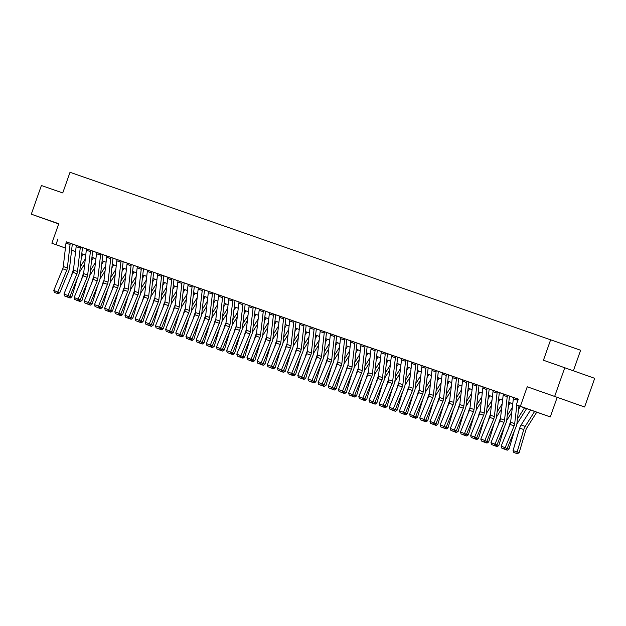 <?xml version="1.0" encoding="UTF-8"?>
<svg xmlns="http://www.w3.org/2000/svg" width="626" height="626" viewBox="0 0 626 626"><rect width="100%" height="100%" fill="white"/><g stroke="black" fill="none" stroke-linecap="round" stroke-linejoin="round"><path stroke-width="0.94" d="M58.719 223.818L48.085 220.109L58.695 223.881M565.176 400.163L549.925 394.763L565.176 400.163M81.763 253.843L83.195 254.352L81.763 253.874M573.408 370.733L580.615 350.255L70.018 172.299L62.749 192.941L41.394 185.515L31.3 214.178L58.68 223.936M550.708 339.589L543.438 360.232L594.7 378.323L584.606 406.994L527.241 386.782L520.378 406.274L550.285 416.932L518.954 405.93M527.241 386.782L584.606 406.994M557.156 397.44L550.285 416.932M564.793 367.665L554.691 396.336M518.954 405.883L528.438 409.177L516.309 404.858L518.328 399.13L66.27 241.871M72.358 244.023L76.427 245.439M82.522 247.56L86.599 248.976M92.687 251.096L96.764 252.513M102.86 254.633L106.929 256.05M113.024 258.17L117.101 259.587M123.189 261.707L127.266 263.131M133.361 265.252L137.43 266.668M143.526 268.789L147.595 270.205M153.691 272.326L157.768 273.742M163.856 275.863L167.932 277.279M174.028 279.399L178.097 280.816M184.193 282.936L188.269 284.36M194.357 286.481L198.434 287.897M204.53 290.018L208.599 291.434M214.695 293.555L218.764 294.971M224.859 297.092L228.936 298.508M235.024 300.629L239.101 302.053M245.196 304.173L249.265 305.59M255.361 307.71L259.438 309.127M265.526 311.247L269.603 312.664M275.698 314.784L279.767 316.2M285.863 318.321L289.94 319.737M296.028 321.858L300.104 323.282M306.2 325.403L310.269 326.819M316.365 328.94L320.434 330.356M326.529 332.476L330.606 333.893M336.694 336.013L340.771 337.43M346.867 339.55L350.936 340.974M357.031 343.095L361.108 344.511M367.196 346.632L371.273 348.048M377.368 350.169L381.437 351.585M387.533 353.706L391.602 355.122M397.698 357.243L401.775 358.659M407.862 360.779L411.939 362.204M418.035 364.324L422.104 365.74M428.2 367.861L432.276 369.277M438.364 371.398L442.441 372.814M448.537 374.935L452.606 376.351M458.702 378.472L462.77 379.896M468.866 382.016L472.943 383.433M479.031 385.553L483.108 386.97M489.203 389.09L493.272 390.507M499.368 392.627L503.445 394.044M509.533 396.164L513.61 397.58M518.32 399.153L513.625 397.526A4.257 3.005 109.2 0 0 513.336 398.801L510.628 422.221A6.08 4.288 -70.8 0 1 510.049 424.459L501.144 446.15L507.154 448.49L516.059 426.799A9.116 6.44 109.2 0 0 516.927 423.442L518.962 405.805M507.936 395.538L503.46 393.989A4.257 3.005 109.2 0 0 503.163 395.264L500.456 418.684A6.08 4.288 -70.8 0 1 499.877 420.922L490.972 442.605L496.981 444.953L505.886 423.262A9.116 6.44 109.2 0 0 506.763 419.905L509.462 396.485A1.213 0.861 -70.8 0 1 509.548 396.117L507.936 395.538M497.067 393.144L492.998 391.727A4.257 3.005 109.2 0 1 493.296 390.444L497.365 391.86A4.257 3.005 109.2 0 0 497.067 393.144L494.36 416.556A6.08 4.288 -70.8 0 1 493.781 418.802L484.876 440.485L486.817 441.408L495.722 419.725A9.116 6.44 109.2 0 0 496.59 416.368L499.298 392.948A1.213 0.861 -70.8 0 1 499.384 392.58L493.296 390.452M487.599 388.464L483.131 386.907A4.257 3.005 109.2 0 0 482.834 388.19L480.126 411.603A6.08 4.288 -70.8 0 1 479.547 413.849L470.642 435.532L476.652 437.871L485.557 416.188A9.116 6.44 109.2 0 0 486.425 412.824L489.133 389.411A1.213 0.861 -70.8 0 1 489.219 389.043L487.599 388.464M477.435 384.927L472.959 383.37A4.257 3.005 109.2 0 0 472.661 384.646L469.962 408.066A6.08 4.288 -70.8 0 1 469.375 410.304L460.47 431.995L466.48 434.334L475.384 412.644A9.116 6.44 109.2 0 0 476.261 409.287L478.968 385.866A1.213 0.861 -70.8 0 1 479.047 385.506L477.435 384.927M467.27 381.39L462.794 379.833A4.257 3.005 109.2 0 0 462.497 381.109L459.789 404.529A6.08 4.288 -70.8 0 1 459.21 406.767L450.305 428.458L456.315 430.798L465.22 409.107A9.116 6.44 109.2 0 0 466.088 405.75L468.796 382.329A1.213 0.861 -70.8 0 1 468.882 381.97L467.27 381.39M457.105 377.846L452.629 376.296A4.257 3.005 109.2 0 0 452.332 377.572L449.625 400.992A6.08 4.288 -70.8 0 1 449.045 403.23L440.141 424.921L446.15 427.261L455.055 405.57A9.116 6.44 109.2 0 0 455.924 402.213L458.631 378.793A1.213 0.861 -70.8 0 1 458.717 378.425L457.105 377.846M446.933 374.309L442.457 372.76A4.257 3.005 109.2 0 0 442.167 374.035L439.46 397.455A6.08 4.288 -70.8 0 1 438.881 399.693L429.968 421.376L435.978 423.716L444.89 402.033A9.116 6.44 109.2 0 0 445.759 398.676L448.466 375.256A1.213 0.861 -70.8 0 1 448.552 374.888L446.933 374.309M436.768 370.772L432.292 369.223A4.257 3.005 109.2 0 0 431.995 370.498L429.287 393.918A6.08 4.288 -70.8 0 1 428.708 396.156L419.803 417.839L425.813 420.179L434.718 398.496A9.116 6.44 109.2 0 0 435.594 395.139L438.294 371.719A1.213 0.861 -70.8 0 1 438.38 371.351L436.768 370.772M426.603 367.235L422.127 365.678A4.257 3.005 109.2 0 0 421.83 366.961L419.123 390.374A6.08 4.288 -70.8 0 1 418.544 392.612L409.639 414.302L415.648 416.642L424.553 394.959A9.116 6.44 109.2 0 0 425.422 391.594L428.129 368.182A1.213 0.861 -70.8 0 1 428.215 367.814L426.603 367.235M416.431 363.698L411.963 362.141A4.257 3.005 109.2 0 0 411.665 363.416L408.958 386.837A6.08 4.288 -70.8 0 1 408.379 389.075L399.474 410.766L405.484 413.105L414.389 391.414A9.116 6.44 109.2 0 0 415.257 388.057L417.965 364.637A1.213 0.861 -70.8 0 1 418.051 364.277L416.431 363.698M406.266 360.161L401.79 358.604A4.257 3.005 109.2 0 0 401.493 359.88L398.793 383.3A6.08 4.288 -70.8 0 1 398.206 385.538L389.302 407.229L395.311 409.568L404.216 387.877A9.116 6.44 109.2 0 0 405.092 384.52L407.8 361.1A1.213 0.861 -70.8 0 1 407.878 360.733L406.266 360.161M396.101 356.617L391.626 355.067A4.257 3.005 109.2 0 0 391.328 356.343L388.621 379.763A6.08 4.288 -70.8 0 1 388.042 382.001L379.137 403.684L385.147 406.031L394.051 384.341A9.116 6.44 109.2 0 0 394.92 380.984L397.627 357.563A1.213 0.861 -70.8 0 1 397.713 357.196L396.101 356.617M385.929 353.08L381.461 351.53A4.257 3.005 109.2 0 0 381.164 352.806L378.456 376.226A6.08 4.288 -70.8 0 1 377.877 378.464L368.972 400.147L374.982 402.487L383.887 380.804A9.116 6.44 109.2 0 0 384.755 377.447L387.463 354.026A1.213 0.861 -70.8 0 1 387.549 353.659L385.929 353.08M375.764 349.543L371.288 347.986A4.257 3.005 109.2 0 0 370.999 349.269L368.291 372.681A6.08 4.288 -70.8 0 1 367.712 374.927L358.8 396.61L364.809 398.95L373.722 377.267A9.116 6.44 109.2 0 0 374.591 373.91L377.298 350.49A1.213 0.861 -70.8 0 1 377.384 350.122L375.764 349.543M365.6 346.006L361.124 344.449A4.257 3.005 109.2 0 0 360.826 345.724L358.119 369.144A6.08 4.288 -70.8 0 1 357.54 371.382L348.635 393.073L354.645 395.413L363.55 373.722A9.116 6.44 109.2 0 0 364.426 370.365L367.126 346.953A1.213 0.861 -70.8 0 1 367.212 346.585L365.6 346.006M355.435 342.469L350.959 340.912A4.257 3.005 109.2 0 0 350.662 342.187L347.954 365.607A6.08 4.288 -70.8 0 1 347.375 367.845L338.47 389.536L344.48 391.876L353.385 370.185A9.116 6.44 109.2 0 0 354.253 366.828L356.961 343.408A1.213 0.861 -70.8 0 1 357.047 343.048L355.435 342.469M345.262 338.924L340.794 337.375A4.257 3.005 109.2 0 0 340.497 338.65L337.79 362.071A6.08 4.288 -70.8 0 1 337.211 364.309L328.306 385.999L334.315 388.339L343.22 366.648A9.116 6.44 109.2 0 0 344.089 363.291L346.796 339.871A1.213 0.861 -70.8 0 1 346.882 339.503L345.262 338.924M334.394 336.53L330.325 335.113A4.257 3.005 109.2 0 1 330.622 333.83L334.691 335.246A4.257 3.005 109.2 0 0 334.394 336.53L331.686 359.95A6.08 4.288 -70.8 0 1 331.107 362.188L322.202 383.871L324.143 384.802L333.048 363.111A9.116 6.44 109.2 0 0 333.924 359.754L336.631 336.334A1.213 0.861 -70.8 0 1 336.71 335.966L330.622 333.838M324.933 331.85L320.457 330.301A4.257 3.005 109.2 0 0 320.16 331.577L317.452 354.997A6.08 4.288 -70.8 0 1 316.873 357.235L307.969 378.918L313.978 381.257L322.883 359.574A9.116 6.44 109.2 0 0 323.752 356.217L326.459 332.797A1.213 0.861 -70.8 0 1 326.545 332.429L324.933 331.85M314.761 328.314L310.293 326.756A4.257 3.005 109.2 0 0 309.995 328.04L307.288 351.452A6.08 4.288 -70.8 0 1 306.709 353.69L297.804 375.381L303.813 377.721L312.718 356.037A9.116 6.44 109.2 0 0 313.587 352.673L316.294 329.26A1.213 0.861 -70.8 0 1 316.38 328.893L314.761 328.314M304.596 324.777L300.12 323.219A4.257 3.005 109.2 0 0 299.831 324.495L297.123 347.915A6.08 4.288 -70.8 0 1 296.536 350.153L287.631 371.844L293.641 374.184L302.554 352.493A9.116 6.44 109.2 0 0 303.422 349.136L306.13 325.716A1.213 0.861 -70.8 0 1 306.216 325.356L304.596 324.777M294.431 321.24L289.955 319.683A4.257 3.005 109.2 0 0 289.658 320.958L286.951 344.378A6.08 4.288 -70.8 0 1 286.372 346.616L277.467 368.307L283.476 370.647L292.381 348.956A9.116 6.44 109.2 0 0 293.258 345.599L295.957 322.179A1.213 0.861 -70.8 0 1 296.043 321.819L294.431 321.24M284.267 317.695L279.791 316.146A4.257 3.005 109.2 0 0 279.493 317.421L276.786 340.841A6.08 4.288 -70.8 0 1 276.207 343.079L267.302 364.77L273.312 367.11L282.216 345.419A9.116 6.44 109.2 0 0 283.085 342.062L285.792 318.642A1.213 0.861 -70.8 0 1 285.879 318.274L284.267 317.695M274.094 314.158L269.626 312.609A4.257 3.005 109.2 0 0 269.329 313.884L266.621 337.304A6.08 4.288 -70.8 0 1 266.042 339.542L257.137 361.225L263.147 363.565L272.052 341.882A9.116 6.44 109.2 0 0 272.92 338.525L275.628 315.105A1.213 0.861 -70.8 0 1 275.714 314.737L274.094 314.158M263.929 310.621L259.454 309.064A4.257 3.005 109.2 0 0 259.156 310.347L256.457 333.76A6.08 4.288 -70.8 0 1 255.87 336.005L246.965 357.689L252.974 360.028L261.879 338.345A9.116 6.44 109.2 0 0 262.756 334.988L265.463 311.568A1.213 0.861 -70.8 0 1 265.541 311.2L263.929 310.621M253.765 307.084L249.289 305.527A4.257 3.005 109.2 0 0 248.991 306.803L246.284 330.223A6.08 4.288 -70.8 0 1 245.705 332.461L236.8 354.152L242.81 356.491L251.715 334.8A9.116 6.44 109.2 0 0 252.583 331.444L255.291 308.031A1.213 0.861 -70.8 0 1 255.377 307.663L253.765 307.084M243.592 303.547L239.124 301.99A4.257 3.005 109.2 0 0 238.827 303.266L236.119 326.686A6.08 4.288 -70.8 0 1 235.54 328.924L226.635 350.615L232.645 352.954L241.55 331.264A9.116 6.44 109.2 0 0 242.418 327.907L245.126 304.486A1.213 0.861 -70.8 0 1 245.212 304.126L243.592 303.547M233.428 300.003L228.952 298.453A4.257 3.005 109.2 0 0 228.662 299.729L225.955 323.149A6.08 4.288 -70.8 0 1 225.368 325.387L216.463 347.078L222.473 349.418L231.377 327.727A9.116 6.44 109.2 0 0 232.254 324.37L234.961 300.95A1.213 0.861 -70.8 0 1 235.04 300.582L233.428 300.003M223.263 296.466L218.787 294.916A4.257 3.005 109.2 0 0 218.49 296.192L215.782 319.612A6.08 4.288 -70.8 0 1 215.203 321.85L206.298 343.533L212.308 345.881L221.213 324.19A9.116 6.44 109.2 0 0 222.089 320.833L224.789 297.413A1.213 0.861 -70.8 0 1 224.875 297.045L223.263 296.466M213.098 292.929L208.622 291.38A4.257 3.005 109.2 0 0 208.325 292.655L205.618 316.075A6.08 4.288 -70.8 0 1 205.038 318.313L196.134 339.996L202.143 342.336L211.048 320.653A9.116 6.44 109.2 0 0 211.917 317.296L214.624 293.876A1.213 0.861 -70.8 0 1 214.71 293.508L213.098 292.929M202.926 289.392L198.458 287.835A4.257 3.005 109.2 0 0 198.16 289.118L195.453 312.53A6.08 4.288 -70.8 0 1 194.874 314.768L185.969 336.459L191.979 338.799L200.883 317.116A9.116 6.44 109.2 0 0 201.752 313.751L204.459 290.339A1.213 0.861 -70.8 0 1 204.545 289.971L202.926 289.392M192.761 285.855L188.285 284.298A4.257 3.005 109.2 0 0 187.988 285.573L185.288 308.994A6.08 4.288 -70.8 0 1 184.701 311.232L175.796 332.922L181.806 335.262L190.711 313.571A9.116 6.44 109.2 0 0 191.587 310.214L194.287 286.794A1.213 0.861 -70.8 0 1 194.373 286.434L192.761 285.855M182.596 282.318L178.12 280.761A4.257 3.005 109.2 0 0 177.823 282.036L175.116 305.457A6.08 4.288 -70.8 0 1 174.537 307.695L165.632 329.386L171.641 331.725L180.546 310.034A9.116 6.44 109.2 0 0 181.415 306.677L184.122 283.257A1.213 0.861 -70.8 0 1 184.208 282.897L182.596 282.318M171.727 279.916L167.658 278.5A4.257 3.005 109.2 0 1 167.956 277.216L172.017 278.633A4.257 3.005 109.2 0 0 171.727 279.916L169.02 303.336A6.08 4.288 -70.8 0 1 168.433 305.574L159.528 327.257L161.477 328.188L170.382 306.497A9.116 6.44 109.2 0 0 171.25 303.14L173.958 279.72A1.213 0.861 -70.8 0 1 174.044 279.352L167.956 277.224M162.259 275.237L157.783 273.687A4.257 3.005 109.2 0 0 157.494 274.963L154.786 298.383A6.08 4.288 -70.8 0 1 154.199 300.621L145.295 322.304L151.304 324.644L160.209 302.961A9.116 6.44 109.2 0 0 161.085 299.604L163.793 276.183A1.213 0.861 -70.8 0 1 163.871 275.816L162.259 275.237M152.095 271.7L147.619 270.142A4.257 3.005 109.2 0 0 147.321 271.426L144.614 294.846A6.08 4.288 -70.8 0 1 144.035 297.084L135.13 318.767L141.14 321.107L150.044 299.424A9.116 6.44 109.2 0 0 150.921 296.067L153.62 272.646A1.213 0.861 -70.8 0 1 153.706 272.279L152.095 271.7M141.93 268.163L137.454 266.606A4.257 3.005 109.2 0 0 137.157 267.889L134.449 291.301A6.08 4.288 -70.8 0 1 133.87 293.539L124.965 315.23L130.975 317.57L139.88 295.879A9.116 6.44 109.2 0 0 140.748 292.522L143.456 269.11A1.213 0.861 -70.8 0 1 143.542 268.742L141.93 268.163M131.757 264.626L127.281 263.069A4.257 3.005 109.2 0 0 126.992 264.344L124.284 287.764A6.08 4.288 -70.8 0 1 123.705 290.002L114.801 311.693L120.81 314.033L129.715 292.342A9.116 6.44 109.2 0 0 130.584 288.985L133.291 265.565A1.213 0.861 -70.8 0 1 133.377 265.205L131.757 264.626M121.593 261.089L117.117 259.532A4.257 3.005 109.2 0 0 116.819 260.807L114.12 284.227A6.08 4.288 -70.8 0 1 113.533 286.465L104.628 308.156L110.638 310.496L119.543 288.805A9.116 6.44 109.2 0 0 120.419 285.448L123.119 262.028A1.213 0.861 -70.8 0 1 123.205 261.66L121.593 261.089M111.428 257.544L106.952 255.995A4.257 3.005 109.2 0 0 106.655 257.27L103.947 280.691A6.08 4.288 -70.8 0 1 103.368 282.929L94.463 304.612L100.473 306.959L109.378 285.268A9.116 6.44 109.2 0 0 110.246 281.911L112.954 258.491A1.213 0.861 -70.8 0 1 113.04 258.123L111.428 257.544M100.551 255.15L96.49 253.733A4.257 3.005 109.2 0 1 96.787 252.45L100.849 253.866A4.257 3.005 109.2 0 0 100.551 255.15L97.852 278.562A6.08 4.288 -70.8 0 1 97.265 280.808L88.36 302.491L90.308 303.414L99.213 281.731A9.116 6.44 109.2 0 0 100.082 278.374L102.789 254.954A1.213 0.861 -70.8 0 1 102.875 254.586L96.787 252.458M91.091 250.47L86.615 248.913A4.257 3.005 109.2 0 0 86.318 250.197L83.618 273.609A6.08 4.288 -70.8 0 1 83.031 275.855L74.126 297.538L80.136 299.877L89.041 278.194A9.116 6.44 109.2 0 0 89.917 274.83L92.625 251.417A1.213 0.861 -70.8 0 1 92.703 251.049L91.091 250.47M80.926 246.934L76.45 245.376A4.257 3.005 109.2 0 0 76.153 246.652L73.445 270.072A6.08 4.288 -70.8 0 1 72.866 272.31L63.962 294.001L69.971 296.341L78.876 274.65A9.116 6.44 109.2 0 0 79.752 271.293L82.452 247.873A1.213 0.861 -70.8 0 1 82.538 247.513L80.926 246.934M70.761 243.397L66.286 241.839A4.257 3.005 109.2 0 0 65.988 243.115L63.281 266.535A6.08 4.288 -70.8 0 1 62.702 268.773L53.797 290.464L59.806 292.804L68.711 271.113A9.116 6.44 109.2 0 0 69.58 267.756L72.287 244.336A1.213 0.861 -70.8 0 1 72.373 243.976L70.761 243.397M65.417 248.052L51.888 243.232L58.75 223.732L31.3 214.178M51.888 243.232L65.425 248.021M57.968 238.913L55.949 244.649M516.309 404.858L520.378 406.274M75.582 251.621L71.607 250.259M512.757 403.77L508.781 402.385M502.592 400.233L498.617 398.848M492.427 396.696L488.452 395.311M482.255 393.159L478.28 391.774M472.09 389.615L468.115 388.237M461.925 386.078L457.95 384.693M451.753 382.541L447.786 381.156M441.588 379.004L437.613 377.619M431.424 375.467L427.448 374.082M421.259 371.93L417.284 370.545M411.086 368.385L407.111 367.008M400.922 364.848L396.947 363.463M390.757 361.312L386.782 359.927M380.585 357.775L376.609 356.39M370.42 354.238L366.445 352.853M360.255 350.693L356.28 349.316M350.09 347.156L346.115 345.779M339.918 343.619L335.943 342.234M329.753 340.082L325.778 338.697M319.589 336.545L315.614 335.16M309.416 333.009L305.441 331.623M299.251 329.464L295.276 328.087M289.087 325.927L285.112 324.542M278.922 322.39L274.947 321.005M268.75 318.853L264.775 317.468M258.585 315.316L254.61 313.931M248.42 311.779L244.445 310.394M238.248 308.235L234.273 306.857M228.083 304.698L224.108 303.313M217.918 301.161L213.943 299.776M207.754 297.624L203.779 296.239M197.581 294.087L193.606 292.702M187.417 290.542L183.441 289.165M177.252 287.005L173.277 285.62M167.079 283.468L163.104 282.083M156.915 279.932L152.94 278.547M146.75 276.395L142.775 275.01M136.585 272.858L132.61 271.473M126.413 269.313L122.438 267.936M116.248 265.776L112.273 264.391M106.084 262.239L102.108 260.854M95.911 258.702L91.936 257.317M85.746 255.165L81.771 253.78M71.614 250.197L75.582 251.582M81.779 253.733L85.754 255.118M91.944 257.27L95.919 258.655M102.108 260.807L106.084 262.192M112.281 264.352L116.256 265.729M122.446 267.889L126.421 269.274M132.61 271.426L136.585 272.811M142.783 274.963L146.758 276.348M152.947 278.5L156.923 279.885M163.112 282.044L167.087 283.421M173.277 285.581L177.252 286.958M183.449 289.118L187.424 290.503M193.614 292.655L197.589 294.04M203.779 296.192L207.754 297.577M213.951 299.729L217.926 301.114M224.116 303.274L228.091 304.651M234.28 306.81L238.256 308.195M244.445 310.347L248.42 311.732M254.618 313.884L258.593 315.269M264.782 317.421L268.757 318.806M274.947 320.958L278.922 322.343M285.12 324.503L289.095 325.88M295.284 328.04L299.259 329.425M305.449 331.577L309.424 332.962M315.614 335.113L319.589 336.498M325.786 338.65L329.761 340.035M335.951 342.195L339.926 343.572M346.115 345.732L350.09 347.117M356.288 349.269L360.263 350.654M366.453 352.806L370.428 354.191M376.617 356.343L380.592 357.728M386.782 359.88L390.757 361.265M396.954 363.424L400.93 364.801M407.119 366.961L411.094 368.346M417.284 370.498L421.259 371.883M427.456 374.035L431.431 375.42M437.621 377.572L441.596 378.957M447.786 381.117L451.761 382.494M457.95 384.654L461.925 386.031M468.123 388.19L472.098 389.575M478.287 391.727L482.263 393.112M488.452 395.264L492.427 396.649M498.625 398.801L502.6 400.186M508.789 402.346L512.764 403.723M513.633 397.526L517.694 398.934A4.257 3.005 109.2 0 0 517.397 400.217L517.131 402.526M516.841 405.045L514.689 423.638A6.08 4.288 -70.8 0 1 514.11 425.876L504.579 449.085L501.731 448.099L504.579 449.085M505.354 449.46L507.154 448.49M501.144 446.15L501.731 448.099M513.046 450.626L519.204 452.551L517.522 453.701L516.685 453.49L513.836 452.504L513.046 450.626L519.697 428.129A9.116 6.44 -70.8 0 1 521.122 424.976L530.582 409.975M516.685 453.49L523.766 429.546A9.116 6.44 -70.8 0 1 525.191 426.384L534.643 411.392M536.772 412.151L526.802 427.949A6.08 4.288 109.2 0 0 525.856 430.062L519.204 452.551M503.46 393.981L507.529 395.397A4.257 3.005 109.2 0 0 507.232 396.681L504.525 420.101A6.08 4.288 -70.8 0 1 503.946 422.339L494.415 445.548L491.567 444.562L494.415 445.548M495.189 445.923L496.981 444.953M490.972 442.605L491.567 444.562M492.998 391.727L490.291 415.148A6.08 4.288 -70.8 0 1 489.712 417.385L480.807 439.069L484.876 440.485L484.25 442.011L481.402 441.017L484.25 442.011M485.025 442.379L486.817 441.408M480.807 439.069L481.402 441.017M483.131 386.907L487.192 388.323A4.257 3.005 109.2 0 0 486.895 389.599L484.195 413.019A6.08 4.288 -70.8 0 1 483.608 415.257L474.078 438.474L471.229 437.48L474.078 438.474M474.86 438.842L476.652 437.871M470.642 435.532L471.229 437.48M508.351 428.575L509.533 424.592A9.116 6.44 -70.8 0 1 510.659 421.932M518.547 409.388L520.409 406.438M517.436 419.021L524.478 407.847M507.068 448.529L509.032 449.014L507.35 450.157L503.625 448.858M514.447 430.711L509.032 449.014M526.615 408.59L516.833 424.107M506.911 448.615L506.512 449.953M498.186 425.038L499.368 421.055A9.116 6.44 -70.8 0 1 500.495 418.395M508.382 405.851L510.245 402.894M507.271 415.484L512.334 407.456M496.903 444.992L498.867 445.469L497.185 446.62L493.452 445.313M504.282 427.175L498.867 445.469M511.747 412.503L506.661 420.57M496.747 445.078L496.348 446.416M488.022 421.501L489.196 417.519A9.116 6.44 -70.8 0 1 490.322 414.858M498.218 402.315L500.08 399.357M497.107 411.947L502.169 403.919M486.738 441.455L488.703 441.933L487.02 443.083L483.288 441.776M494.117 423.638L488.703 441.933M501.582 408.966L496.496 417.033M486.582 441.541L486.183 442.879M472.959 383.37L477.028 384.787A4.257 3.005 109.2 0 0 476.73 386.062L474.023 409.482A6.08 4.288 -70.8 0 1 473.444 411.72L463.913 434.937L461.065 433.943L463.913 434.937M464.688 435.305L466.48 434.334M460.47 431.995L461.065 433.943M477.857 417.965L479.031 413.982A9.116 6.44 -70.8 0 1 480.158 411.313M488.053 398.778L489.915 395.82M486.934 408.41L491.997 400.374M476.574 437.918L478.538 438.396L476.848 439.546L473.123 438.239M483.945 420.101L478.538 438.396M491.418 405.429L486.332 413.496M476.409 438.004L476.018 439.342M462.794 379.833L466.863 381.25A4.257 3.005 109.2 0 0 466.566 382.525L463.858 405.945A6.08 4.288 -70.8 0 1 463.279 408.183L453.748 431.4L450.9 430.406L453.748 431.4M454.523 431.768L456.315 430.798M450.305 428.458L450.9 430.406M452.629 376.289L456.698 377.705A4.257 3.005 109.2 0 0 456.401 378.988L453.693 402.408A6.08 4.288 -70.8 0 1 453.114 404.646L443.576 427.855L440.735 426.869L443.576 427.855M444.358 428.231L446.15 427.261M440.141 424.921L440.735 426.869M442.465 372.752L446.526 374.168A4.257 3.005 109.2 0 0 446.228 375.451L443.521 398.872A6.08 4.288 -70.8 0 1 442.942 401.11L433.411 424.318L430.563 423.332L433.411 424.318M434.186 424.686L435.978 423.716M429.968 421.376L430.563 423.332M432.292 369.215L436.361 370.631A4.257 3.005 109.2 0 0 436.064 371.914L433.356 395.327A6.08 4.288 -70.8 0 1 432.777 397.565L423.246 420.782L420.398 419.788L423.246 420.782M424.021 421.149L425.813 420.179M419.803 417.839L420.398 419.788M422.127 365.678L426.196 367.094A4.257 3.005 109.2 0 0 425.899 368.37L423.192 391.79A6.08 4.288 -70.8 0 1 422.613 394.028L413.082 417.245L410.233 416.251L413.082 417.245M413.856 417.612L415.648 416.642M409.639 414.302L410.233 416.251M467.685 414.428L468.866 410.445A9.116 6.44 -70.8 0 1 469.993 407.776M477.881 395.241L479.743 392.283M476.769 404.865L481.832 396.837M466.401 434.374L468.365 434.859L466.683 436.009L462.958 434.702M473.78 416.564L468.365 434.859M481.245 401.892L476.159 409.952M466.245 434.46L465.846 435.806M457.52 410.883L458.702 406.9A9.116 6.44 -70.8 0 1 459.828 404.24M467.716 391.696L469.578 388.746M466.605 401.329L471.668 393.3M456.237 430.837L458.201 431.322L456.518 432.464L452.786 431.165M463.616 413.027L458.201 431.322M471.081 398.347L465.994 406.415M456.08 430.923L455.681 432.261M447.355 407.346L448.529 403.363A9.116 6.44 -70.8 0 1 449.656 400.703M457.551 388.159L459.414 385.209M456.432 397.792L461.495 389.763M446.072 427.3L448.036 427.785L446.346 428.927L442.621 427.621M453.443 409.482L448.036 427.785M460.916 394.81L455.83 402.878M445.908 427.386L445.516 428.724M437.183 403.809L438.364 399.826A9.116 6.44 -70.8 0 1 439.491 397.166M447.379 384.622L449.241 381.664M446.268 394.255L451.33 386.226M435.899 423.763L437.864 424.24L436.181 425.39L432.456 424.084M443.278 405.945L437.864 424.24M450.751 391.273L445.665 399.341M435.743 423.849L435.344 425.187M427.018 400.272L428.2 396.289A9.116 6.44 -70.8 0 1 429.326 393.629M437.214 381.085L439.076 378.127M436.103 390.718L441.166 382.682M425.735 420.226L427.699 420.703L426.016 421.854L422.284 420.547M433.114 402.408L427.699 420.703M440.579 387.737L435.493 395.804M425.578 420.312L425.179 421.65M411.963 362.141L416.024 363.557A4.257 3.005 109.2 0 0 415.727 364.833L413.027 388.253A6.08 4.288 -70.8 0 1 412.44 390.491L402.909 413.708L400.061 412.714L402.909 413.708M403.692 414.076L405.484 413.105M399.474 410.766L400.061 412.714M416.853 396.735L418.027 392.752A9.116 6.44 -70.8 0 1 419.154 390.084M427.049 377.548L428.912 374.591M425.938 387.173L431.001 379.145M415.57 416.689L417.534 417.166L415.852 418.317L412.119 417.01M422.949 398.872L417.534 417.166M430.414 384.2L425.328 392.259M415.414 416.775L415.015 418.113M401.79 358.604L405.859 360.013A4.257 3.005 109.2 0 0 405.562 361.296L402.854 384.716A6.08 4.288 -70.8 0 1 402.275 386.954L392.745 410.163L389.896 409.177L392.745 410.163M393.519 410.539L395.311 409.568M389.302 407.229L389.896 409.177M406.689 393.198L407.862 389.208A9.116 6.44 -70.8 0 1 408.989 386.547M416.877 374.004L418.747 371.054M415.766 383.636L420.828 375.608M405.405 413.144L407.37 413.63L405.679 414.78L401.955 413.473M412.777 395.335L407.37 413.63M420.249 380.655L415.163 388.723M405.241 413.23L404.85 414.568M391.626 355.059L395.695 356.476A4.257 3.005 109.2 0 0 395.397 357.759L392.69 381.179A6.08 4.288 -70.8 0 1 392.111 383.417L382.58 406.626L379.732 405.64L382.58 406.626M383.355 407.002L385.147 406.031M379.137 403.684L379.732 405.64M396.516 389.654L397.698 385.671A9.116 6.44 -70.8 0 1 398.825 383.01M406.712 370.467L408.575 367.517M405.601 380.099L410.664 372.071M395.233 409.607L397.197 410.093L395.515 411.235L391.79 409.936M402.612 391.79L397.197 410.093M410.077 377.118L404.991 385.186M395.076 409.694L394.677 411.032M381.461 351.522L385.53 352.939A4.257 3.005 109.2 0 0 385.233 354.222L382.525 377.642A6.08 4.288 -70.8 0 1 381.946 379.88L372.407 403.089L369.567 402.095L372.407 403.089M373.19 403.457L374.982 402.487M368.972 400.147L369.567 402.095M386.352 386.117L387.533 382.134A9.116 6.44 -70.8 0 1 388.66 379.473M396.548 366.93L398.41 363.972M395.436 376.562L400.499 368.534M385.068 406.071L387.032 406.548L385.35 407.698L381.617 406.391M392.447 388.253L387.032 406.548M399.912 373.581L394.826 381.649M384.912 406.157L384.513 407.495M371.296 347.986L375.357 349.402A4.257 3.005 109.2 0 0 375.06 350.685L372.353 374.098A6.08 4.288 -70.8 0 1 371.774 376.336L362.243 399.552L359.394 398.559L362.243 399.552M363.017 399.92L364.809 398.95M358.8 396.61L359.394 398.559M376.187 382.58L377.361 378.597A9.116 6.44 -70.8 0 1 378.487 375.936M386.383 363.393L388.245 360.435M385.264 373.026L390.327 364.997M374.904 402.534L376.868 403.011L375.177 404.161L371.453 402.854M382.275 384.716L376.868 403.011M389.748 370.044L384.661 378.112M374.739 402.62L374.348 403.958M361.124 344.449L365.193 345.865A4.257 3.005 109.2 0 0 364.895 347.14L362.188 370.561A6.08 4.288 -70.8 0 1 361.609 372.799L352.078 396.015L349.23 395.022L352.078 396.015M352.853 396.383L354.645 395.413M348.635 393.073L349.23 395.022M366.014 379.043L367.196 375.06A9.116 6.44 -70.8 0 1 368.323 372.392M376.21 359.856L378.073 356.898M375.099 369.489L380.162 361.452M364.731 398.997L366.695 399.474L365.013 400.624L361.288 399.318M372.11 381.179L366.695 399.474M379.583 366.507L374.497 374.575M364.575 399.083L364.175 400.421M350.959 340.912L355.028 342.328A4.257 3.005 109.2 0 0 354.731 343.604L352.023 367.024A6.08 4.288 -70.8 0 1 351.444 369.262L341.913 392.479L339.065 391.485L341.913 392.479M342.688 392.846L344.48 391.876M338.47 389.536L339.065 391.485M340.794 337.375L344.856 338.783A4.257 3.005 109.2 0 0 344.558 340.067L341.859 363.487A6.08 4.288 -70.8 0 1 341.272 365.725L331.741 388.934L328.893 387.948L331.741 388.934M332.523 389.309L334.315 388.339M328.306 385.999L328.893 387.948M330.325 335.113L327.625 358.534A6.08 4.288 -70.8 0 1 327.038 360.772L318.133 382.455L322.202 383.871L321.576 385.397L318.728 384.411L321.576 385.397M322.351 385.765L324.143 384.802M318.133 382.455L318.728 384.411M320.457 330.293L324.526 331.71A4.257 3.005 109.2 0 0 324.229 332.993L321.521 356.405A6.08 4.288 -70.8 0 1 320.942 358.651L311.412 381.86L308.563 380.866L311.412 381.86M312.186 382.228L313.978 381.257M307.969 378.918L308.563 380.866M310.293 326.756L314.362 328.173A4.257 3.005 109.2 0 0 314.064 329.448L311.357 352.868A6.08 4.288 -70.8 0 1 310.77 355.106L301.239 378.323L298.399 377.329L301.239 378.323M302.022 378.691L303.813 377.721M297.804 375.381L298.399 377.329M300.128 323.219L304.189 324.636A4.257 3.005 109.2 0 0 303.892 325.911L301.184 349.331A6.08 4.288 -70.8 0 1 300.605 351.569L291.074 374.786L288.226 373.792L291.074 374.786M291.849 375.154L293.641 374.184M287.631 371.844L288.226 373.792M289.955 319.683L294.024 321.091A4.257 3.005 109.2 0 0 293.727 322.374L291.02 345.795A6.08 4.288 -70.8 0 1 290.441 348.033L280.91 371.241L278.061 370.256L280.91 371.241M281.684 371.617L283.476 370.647M277.467 368.307L278.061 370.256M279.791 316.138L283.86 317.554A4.257 3.005 109.2 0 0 283.562 318.837L280.855 342.258A6.08 4.288 -70.8 0 1 280.276 344.496L270.745 367.705L267.897 366.719L270.745 367.705M271.52 368.08L273.312 367.11M267.302 364.77L267.897 366.719M269.626 312.601L273.687 314.017A4.257 3.005 109.2 0 0 273.39 315.301L270.69 338.721A6.08 4.288 -70.8 0 1 270.103 340.959L260.572 364.168L257.724 363.174L260.572 364.168M261.355 364.535L263.147 363.565M257.137 361.225L257.724 363.174M259.454 309.064L263.523 310.48A4.257 3.005 109.2 0 0 263.225 311.764L260.518 335.176A6.08 4.288 -70.8 0 1 259.939 337.414L250.408 360.631L247.56 359.637L250.408 360.631M251.183 360.999L252.974 360.028M246.965 357.689L247.56 359.637M249.289 305.527L253.358 306.943A4.257 3.005 109.2 0 0 253.06 308.219L250.353 331.639A6.08 4.288 -70.8 0 1 249.774 333.877L240.243 357.094L237.395 356.1L240.243 357.094M241.018 357.462L242.81 356.491M236.8 354.152L237.395 356.1M239.124 301.99L243.193 303.407A4.257 3.005 109.2 0 0 242.896 304.682L240.188 328.102A6.08 4.288 -70.8 0 1 239.601 330.34L230.071 353.557L227.23 352.563L230.071 353.557M230.853 353.925L232.645 352.954M226.635 350.615L227.23 352.563M228.96 298.453L233.021 299.862A4.257 3.005 109.2 0 0 232.723 301.145L230.016 324.565A6.08 4.288 -70.8 0 1 229.437 326.803L219.906 350.012L217.058 349.026L219.906 350.012M220.681 350.388L222.473 349.418M216.463 347.078L217.058 349.026M218.787 294.909L222.856 296.325A4.257 3.005 109.2 0 0 222.559 297.608L219.851 321.028A6.08 4.288 -70.8 0 1 219.272 323.266L209.741 346.475L206.893 345.489L209.741 346.475M210.516 346.851L212.308 345.881M206.298 343.533L206.893 345.489M208.622 291.372L212.691 292.788A4.257 3.005 109.2 0 0 212.394 294.071L209.687 317.484A6.08 4.288 -70.8 0 1 209.107 319.73L199.577 342.938L196.728 341.945L199.577 342.938M200.351 343.306L202.143 342.336M196.134 339.996L196.728 341.945M198.458 287.835L202.519 289.251A4.257 3.005 109.2 0 0 202.221 290.527L199.522 313.947A6.08 4.288 -70.8 0 1 198.935 316.185L189.404 339.402L186.556 338.408L189.404 339.402M190.187 339.769L191.979 338.799M185.969 336.459L186.556 338.408M188.285 284.298L192.354 285.714A4.257 3.005 109.2 0 0 192.057 286.99L189.349 310.41A6.08 4.288 -70.8 0 1 188.77 312.648L179.239 335.865L176.391 334.871L179.239 335.865M180.014 336.232L181.806 335.262M175.796 332.922L176.391 334.871M178.12 280.761L182.189 282.177A4.257 3.005 109.2 0 0 181.892 283.453L179.185 306.873A6.08 4.288 -70.8 0 1 178.606 309.111L169.075 332.32L166.226 331.334L169.075 332.32M169.849 332.696L171.641 331.725M165.632 329.386L166.226 331.334M167.658 278.5L164.951 301.92A6.08 4.288 -70.8 0 1 164.372 304.158L155.467 325.849L159.528 327.257L158.902 328.783L156.062 327.797L158.902 328.783M159.685 329.159L161.477 328.188M155.467 325.849L156.062 327.797M157.783 273.679L161.852 275.096A4.257 3.005 109.2 0 0 161.555 276.379L158.847 299.799A6.08 4.288 -70.8 0 1 158.268 302.037L148.738 325.246L145.889 324.26L148.738 325.246M149.512 325.614L151.304 324.644M145.295 322.304L145.889 324.26M147.619 270.142L151.688 271.559A4.257 3.005 109.2 0 0 151.39 272.842L148.683 296.255A6.08 4.288 -70.8 0 1 148.104 298.492L138.573 321.709L135.725 320.715L138.573 321.709M139.348 322.077L141.14 321.107M135.13 318.767L135.725 320.715M137.454 266.606L141.523 268.022A4.257 3.005 109.2 0 0 141.226 269.297L138.518 292.718A6.08 4.288 -70.8 0 1 137.939 294.956L128.408 318.172L125.56 317.179L128.408 318.172M129.183 318.54L130.975 317.57M124.965 315.23L125.56 317.179M127.289 263.069L131.35 264.485A4.257 3.005 109.2 0 0 131.053 265.76L128.353 289.181A6.08 4.288 -70.8 0 1 127.767 291.419L118.236 314.635L115.387 313.642L118.236 314.635M119.018 315.003L120.81 314.033M114.801 311.693L115.387 313.642M117.117 259.532L121.186 260.94A4.257 3.005 109.2 0 0 120.888 262.224L118.181 285.644A6.08 4.288 -70.8 0 1 117.602 287.882L108.071 311.091L105.223 310.105L108.071 311.091M108.846 311.466L110.638 310.496M104.628 308.156L105.223 310.105M106.952 255.987L111.021 257.403A4.257 3.005 109.2 0 0 110.724 258.687L108.016 282.107A6.08 4.288 -70.8 0 1 107.437 284.345L97.906 307.554L95.058 306.568L97.906 307.554M98.681 307.929L100.473 306.959M94.463 304.612L95.058 306.568M96.49 253.733L93.783 277.154A6.08 4.288 -70.8 0 1 93.204 279.392L84.299 301.075L88.36 302.491L87.734 304.017L84.893 303.023L87.734 304.017M88.516 304.385L90.308 303.414M84.299 301.075L84.893 303.023M355.85 375.506L357.031 371.523A9.116 6.44 -70.8 0 1 358.158 368.855M366.046 356.319L367.908 353.361M364.935 365.944L369.997 357.915M354.566 395.452L356.53 395.937L354.848 397.087L351.116 395.781M361.945 377.642L356.53 395.937M369.41 362.97L364.324 371.03M354.41 395.538L354.011 396.884M345.685 371.961L346.859 367.978A9.116 6.44 -70.8 0 1 347.986 365.318M355.881 352.774L357.743 349.824M354.77 362.407L359.833 354.379M344.402 391.915L346.366 392.4L344.683 393.551L340.951 392.244M351.773 374.105L346.366 392.4M359.246 359.426L354.159 367.493M344.245 392.001L343.846 393.339M335.52 368.424L336.694 364.442A9.116 6.44 -70.8 0 1 337.821 361.781M345.709 349.238L347.579 346.288M344.597 358.87L349.66 350.842M334.237 388.378L336.201 388.863L334.511 390.006L330.786 388.699M341.608 370.561L336.201 388.863M349.081 355.889L343.995 363.956M334.073 388.464L333.681 389.802M325.348 364.888L326.529 360.905A9.116 6.44 -70.8 0 1 327.656 358.244M335.544 345.701L337.406 342.743M334.433 355.333L339.495 347.305M324.065 384.841L326.029 385.319L324.346 386.469L320.622 385.162M331.444 367.024L326.029 385.319M338.909 352.352L333.822 360.42M323.908 384.927L323.509 386.265M315.183 361.351L316.365 357.368A9.116 6.44 -70.8 0 1 317.492 354.707M325.379 342.164L327.241 339.206M324.268 351.796L329.331 343.76M313.9 381.304L315.864 381.782L314.182 382.932L310.449 381.625M321.279 363.487L315.864 381.782M328.744 348.815L323.658 356.883M313.743 381.39L313.344 382.729M305.019 357.814L306.192 353.831A9.116 6.44 -70.8 0 1 307.319 351.163M315.214 338.627L317.077 335.669M314.095 348.252L319.158 340.223M303.735 377.768L305.699 378.245L304.009 379.395L300.284 378.088M311.106 359.95L305.699 378.245M318.579 345.278L313.493 353.346M303.571 377.854L303.18 379.192M294.846 354.277L296.028 350.286A9.116 6.44 -70.8 0 1 297.154 347.626M305.042 335.082L306.904 332.132M303.931 344.715L308.994 336.686M293.563 374.223L295.527 374.708L293.844 375.858L290.12 374.551M300.942 356.413L295.527 374.708M308.407 341.741L303.328 349.801M293.406 374.309L293.007 375.647M284.681 350.732L285.863 346.749A9.116 6.44 -70.8 0 1 286.99 344.089M294.877 331.545L296.74 328.595M293.766 341.178L298.829 333.149M283.398 370.686L285.362 371.171L283.68 372.313L279.947 371.015M290.777 352.876L285.362 371.171M298.242 338.196L293.156 346.264M283.242 370.772L282.842 372.11M274.517 347.195L275.69 343.212A9.116 6.44 -70.8 0 1 276.817 340.552M284.713 328.008L286.575 325.05M283.601 337.641L288.664 329.612M273.233 367.149L275.197 367.634L273.515 368.777L269.783 367.47M280.605 349.331L275.197 367.634M288.077 334.66L282.991 342.727M273.077 367.235L272.678 368.573M264.352 343.658L265.526 339.675A9.116 6.44 -70.8 0 1 266.653 337.015M274.54 324.471L276.41 321.514M273.429 334.104L278.492 326.076M263.069 363.612L265.033 364.089L263.343 365.24L259.618 363.933M270.44 345.795L265.033 364.089M277.913 331.123L272.826 339.19M262.904 363.698L262.513 365.036M254.179 340.121L255.361 336.139A9.116 6.44 -70.8 0 1 256.488 333.47M264.375 320.935L266.238 317.977M263.264 330.567L268.327 322.531M252.896 360.075L254.86 360.553L253.178 361.703L249.453 360.396M260.275 342.258L254.86 360.553M267.74 327.586L262.654 335.653M252.74 360.161L252.341 361.499M244.015 336.585L245.196 332.602A9.116 6.44 -70.8 0 1 246.323 329.933M254.211 317.398L256.073 314.44M253.1 327.022L258.162 318.994M242.731 356.538L244.696 357.016L243.013 358.166L239.281 356.859M250.11 338.721L244.696 357.016M257.576 324.049L252.489 332.109M242.575 356.617L242.176 357.962M233.85 333.04L235.024 329.057A9.116 6.44 -70.8 0 1 236.151 326.396M244.046 313.853L245.908 310.903M242.927 323.485L247.99 315.457M232.567 352.994L234.531 353.479L232.841 354.629L229.116 353.322M239.938 335.184L234.531 353.479M247.411 320.504L242.325 328.572M232.403 353.08L232.011 354.418M223.678 329.503L224.859 325.52A9.116 6.44 -70.8 0 1 225.986 322.86M233.874 310.316L235.736 307.366M232.762 319.949L237.825 311.92M222.394 349.457L224.358 349.942L222.676 351.084L218.951 349.785M229.773 331.639L224.358 349.942M237.238 316.967L232.16 325.035M222.238 349.543L221.839 350.881M213.513 325.966L214.695 321.983A9.116 6.44 -70.8 0 1 215.821 319.323M223.709 306.779L225.571 303.821M222.598 316.412L227.661 308.383M212.23 345.92L214.194 346.397L212.511 347.547L208.779 346.241M219.609 328.102L214.194 346.397M227.074 313.43L221.987 321.498M212.073 346.006L211.674 347.344M203.348 322.429L204.522 318.446A9.116 6.44 -70.8 0 1 205.649 315.786M213.544 303.242L215.407 300.284M212.433 312.875L217.488 304.839M202.065 342.383L204.029 342.86L202.347 344.01L198.614 342.704M209.436 324.565L204.029 342.86M216.909 309.893L211.823 317.961M201.908 342.469L201.509 343.807M193.184 318.892L194.357 314.909A9.116 6.44 -70.8 0 1 195.484 312.241M203.372 299.705L205.242 296.747M202.261 309.33L207.323 301.302M191.9 338.846L193.864 339.323L192.174 340.474L188.449 339.167M199.271 321.028L193.864 339.323M206.744 306.357L201.658 314.424M191.736 338.932L191.345 340.27M183.011 315.355L184.193 311.365A9.116 6.44 -70.8 0 1 185.319 308.704M193.207 296.161L195.069 293.211M192.096 305.793L197.159 297.765M181.728 335.301L183.692 335.786L182.01 336.937L178.285 335.63M189.107 317.492L183.692 335.786M196.572 302.82L191.486 310.879M181.571 335.387L181.172 336.725M172.846 311.811L174.028 307.828A9.116 6.44 -70.8 0 1 175.155 305.167M183.042 292.624L184.905 289.674M181.931 302.256L186.994 294.228M171.563 331.764L173.527 332.25L171.845 333.392L168.112 332.093M178.942 313.955L173.527 332.25M186.407 299.275L181.321 307.343M171.407 331.85L171.008 333.188M162.682 308.274L163.856 304.291A9.116 6.44 -70.8 0 1 164.982 301.63M172.878 289.087L174.74 286.137M171.759 298.719L176.822 290.691M161.398 328.227L163.363 328.713L161.672 329.855L157.948 328.548M168.77 310.41L163.363 328.713M176.242 295.738L171.156 303.806M161.234 328.314L160.843 329.652M152.509 304.737L153.691 300.754A9.116 6.44 -70.8 0 1 154.818 298.093M162.705 285.55L164.568 282.592M161.594 295.182L166.657 287.154M151.226 324.691L153.19 325.168L151.508 326.318L147.783 325.011M158.605 306.873L153.19 325.168M166.07 292.201L160.992 300.269M151.069 324.777L150.67 326.115M142.345 301.2L143.526 297.217A9.116 6.44 -70.8 0 1 144.653 294.556M152.541 282.013L154.403 279.055M151.429 291.646L156.492 283.609M141.061 321.154L143.025 321.631L141.343 322.781L137.61 321.474M148.44 303.336L143.025 321.631M155.905 288.664L150.819 296.732M140.905 321.24L140.506 322.578M132.18 297.663L133.354 293.68A9.116 6.44 -70.8 0 1 134.48 291.012M142.376 278.476L144.238 275.518M141.265 288.101L146.32 280.072M130.897 317.617L132.861 318.094L131.178 319.244L127.446 317.938M138.268 299.799L132.861 318.094M145.741 285.127L140.654 293.187M130.74 317.703L130.341 319.041M122.015 294.126L123.189 290.135A9.116 6.44 -70.8 0 1 124.316 287.475M132.203 274.931L134.074 271.981M131.092 284.564L136.155 276.535M120.732 314.072L122.696 314.557L121.006 315.707L117.281 314.401M128.103 296.262L122.696 314.557M135.576 281.583L130.49 289.65M120.568 314.158L120.176 315.496M111.843 290.581L113.024 286.598A9.116 6.44 -70.8 0 1 114.151 283.938M122.039 271.394L123.901 268.444M120.928 281.027L125.99 272.999M110.559 310.535L112.523 311.02L110.841 312.163L107.116 310.864M117.938 292.718L112.523 311.02M125.403 278.046L120.317 286.113M110.403 310.621L110.004 311.959M101.678 287.044L102.86 283.062A9.116 6.44 -70.8 0 1 103.986 280.401M111.874 267.858L113.736 264.9M110.763 277.49L115.826 269.462M100.395 306.998L102.359 307.476L100.676 308.626L96.944 307.319M107.774 289.181L102.359 307.476M115.239 274.509L110.153 282.576M100.238 307.084L99.839 308.422M86.615 248.913L90.684 250.33A4.257 3.005 109.2 0 0 90.387 251.605L87.679 275.025A6.08 4.288 -70.8 0 1 87.1 277.263L77.569 300.48L74.721 299.486L77.569 300.48M78.344 300.848L80.136 299.877M74.126 297.538L74.721 299.486M91.513 283.508L92.687 279.525A9.116 6.44 -70.8 0 1 93.814 276.864M101.709 264.321L103.572 261.363M100.59 273.953L105.653 265.917M90.23 303.461L92.194 303.939L90.504 305.089L86.779 303.782M97.601 285.644L92.194 303.939M105.074 270.972L99.988 279.04M90.066 303.547L89.674 304.885M76.45 245.376L80.519 246.793A4.257 3.005 109.2 0 0 80.222 248.068L77.514 271.488A6.08 4.288 -70.8 0 1 76.935 273.726L67.405 296.943L64.556 295.949L67.405 296.943M68.179 297.311L69.971 296.341M63.962 294.001L64.556 295.949M81.341 279.971L82.522 275.988A9.116 6.44 -70.8 0 1 83.649 273.319M91.537 260.784L93.399 257.826M90.426 270.416L95.488 262.38M80.058 299.924L82.022 300.402L80.339 301.552L76.615 300.245M87.437 282.107L82.022 300.402M94.902 267.435L89.823 275.503M79.901 300.01L79.502 301.349M66.286 241.839L70.355 243.256A4.257 3.005 109.2 0 0 70.057 244.531L67.35 267.951A6.08 4.288 -70.8 0 1 66.771 270.189L57.232 293.406L54.392 292.412L57.232 293.406M58.015 293.774L59.806 292.804M53.797 290.464L54.392 292.412M71.176 276.434L72.358 272.451A9.116 6.44 -70.8 0 1 73.485 269.783M81.372 257.247L83.235 254.289M80.261 266.872L85.324 258.843M69.893 296.38L71.857 296.865L70.175 298.015L66.442 296.708M77.272 278.57L71.857 296.865M84.737 263.898L79.651 271.958M69.736 296.466L69.337 297.812M514.689 423.638L510.628 422.221M514.11 425.876L510.049 424.459M517.397 400.217L513.336 398.801M519.697 428.129L523.766 429.546M521.122 424.976L525.191 426.384M504.525 420.101L500.456 418.684M503.946 422.339L499.877 420.922M507.232 396.681L503.163 395.264M494.36 416.556L490.291 415.148M493.781 418.802L489.712 417.385M484.195 413.019L480.126 411.603M483.608 415.257L479.547 413.849M486.895 389.599L482.834 388.19M509.533 424.592L509.932 424.733M499.368 421.055L499.767 421.196M489.196 417.519L489.602 417.659M474.023 409.482L469.962 408.066M473.444 411.72L469.375 410.304M476.73 386.062L472.661 384.646M479.031 413.982L479.43 414.122M463.858 405.945L459.789 404.529M463.279 408.183L459.21 406.767M466.566 382.525L462.497 381.109M453.693 402.408L449.625 400.992M453.114 404.646L449.045 403.23M456.401 378.988L452.332 377.572M443.521 398.872L439.46 397.455M442.942 401.11L438.881 399.693M446.228 375.451L442.167 374.035M433.356 395.327L429.287 393.918M432.777 397.565L428.708 396.156M436.064 371.914L431.995 370.498M423.192 391.79L419.123 390.374M422.613 394.028L418.544 392.612M425.899 368.37L421.83 366.961M468.866 410.445L469.265 410.578M458.702 406.9L459.101 407.041M448.529 403.363L448.928 403.504M438.364 399.826L438.763 399.967M428.2 396.289L428.599 396.43M413.027 388.253L408.958 386.837M412.44 390.491L408.379 389.075M415.727 364.833L411.665 363.416M418.027 392.752L418.434 392.885M402.854 384.716L398.793 383.3M402.275 386.954L398.206 385.538M405.562 361.296L401.493 359.88M407.862 389.208L408.262 389.349M392.69 381.179L388.621 379.763M392.111 383.417L388.042 382.001M395.397 357.759L391.328 356.343M397.698 385.671L398.097 385.812M382.525 377.642L378.456 376.226M381.946 379.88L377.877 378.464M385.233 354.222L381.164 352.806M387.533 382.134L387.932 382.275M372.353 374.098L368.291 372.681M371.774 376.336L367.712 374.927M375.06 350.685L370.999 349.269M377.361 378.597L377.76 378.738M362.188 370.561L358.119 369.144M361.609 372.799L357.54 371.382M364.895 347.14L360.826 345.724M367.196 375.06L367.595 375.201M352.023 367.024L347.954 365.607M351.444 369.262L347.375 367.845M354.731 343.604L350.662 342.187M341.859 363.487L337.79 362.071M341.272 365.725L337.211 364.309M344.558 340.067L340.497 338.65M331.686 359.95L327.625 358.534M331.107 362.188L327.038 360.772M321.521 356.405L317.452 354.997M320.942 358.651L316.873 357.235M324.229 332.993L320.16 331.577M311.357 352.868L307.288 351.452M310.77 355.106L306.709 353.69M314.064 329.448L309.995 328.04M301.184 349.331L297.123 347.915M300.605 351.569L296.536 350.153M303.892 325.911L299.831 324.495M291.02 345.795L286.951 344.378M290.441 348.033L286.372 346.616M293.727 322.374L289.658 320.958M280.855 342.258L276.786 340.841M280.276 344.496L276.207 343.079M283.562 318.837L279.493 317.421M270.69 338.721L266.621 337.304M270.103 340.959L266.042 339.542M273.39 315.301L269.329 313.884M260.518 335.176L256.457 333.76M259.939 337.414L255.87 336.005M263.225 311.764L259.156 310.347M250.353 331.639L246.284 330.223M249.774 333.877L245.705 332.461M253.06 308.219L248.991 306.803M240.188 328.102L236.119 326.686M239.601 330.34L235.54 328.924M242.896 304.682L238.827 303.266M230.016 324.565L225.955 323.149M229.437 326.803L225.368 325.387M232.723 301.145L228.662 299.729M219.851 321.028L215.782 319.612M219.272 323.266L215.203 321.85M222.559 297.608L218.49 296.192M209.687 317.484L205.618 316.075M209.107 319.73L205.038 318.313M212.394 294.071L208.325 292.655M199.522 313.947L195.453 312.53M198.935 316.185L194.874 314.768M202.221 290.527L198.16 289.118M189.349 310.41L185.288 308.994M188.77 312.648L184.701 311.232M192.057 286.99L187.988 285.573M179.185 306.873L175.116 305.457M178.606 309.111L174.537 307.695M181.892 283.453L177.823 282.036M169.02 303.336L164.951 301.92M168.433 305.574L164.372 304.158M158.847 299.799L154.786 298.383M158.268 302.037L154.199 300.621M161.555 276.379L157.494 274.963M148.683 296.255L144.614 294.846M148.104 298.492L144.035 297.084M151.39 272.842L147.321 271.426M138.518 292.718L134.449 291.301M137.939 294.956L133.87 293.539M141.226 269.297L137.157 267.889M128.353 289.181L124.284 287.764M127.767 291.419L123.705 290.002M131.053 265.76L126.992 264.344M118.181 285.644L114.12 284.227M117.602 287.882L113.533 286.465M120.888 262.224L116.819 260.807M108.016 282.107L103.947 280.691M107.437 284.345L103.368 282.929M110.724 258.687L106.655 257.27M97.852 278.562L93.783 277.154M97.265 280.808L93.204 279.392M357.031 371.523L357.43 371.656M346.859 367.978L347.266 368.119M336.694 364.442L337.093 364.582M326.529 360.905L326.928 361.045M316.365 357.368L316.764 357.509M306.192 353.831L306.591 353.964M296.028 350.286L296.427 350.427M285.863 346.749L286.262 346.89M275.69 343.212L276.097 343.353M265.526 339.675L265.925 339.816M255.361 336.139L255.76 336.279M245.196 332.602L245.595 332.735M235.024 329.057L235.423 329.198M224.859 325.52L225.258 325.661M214.695 321.983L215.094 322.124M204.522 318.446L204.929 318.587M194.357 314.909L194.756 315.042M184.193 311.365L184.592 311.505M174.028 307.828L174.427 307.969M163.856 304.291L164.255 304.432M153.691 300.754L154.09 300.895M143.526 297.217L143.925 297.358M133.354 293.68L133.761 293.813M123.189 290.135L123.588 290.276M113.024 286.598L113.423 286.739M102.86 283.062L103.259 283.202M87.679 275.025L83.618 273.609M87.1 277.263L83.031 275.855M90.387 251.605L86.318 250.197M92.687 279.525L93.086 279.665M77.514 271.488L73.445 270.072M76.935 273.726L72.866 272.31M80.222 248.068L76.153 246.652M82.522 275.988L82.922 276.121M67.35 267.951L63.281 266.535M66.771 270.189L62.702 268.773M70.057 244.531L65.988 243.115M72.358 272.451L72.757 272.584"/></g></svg>
